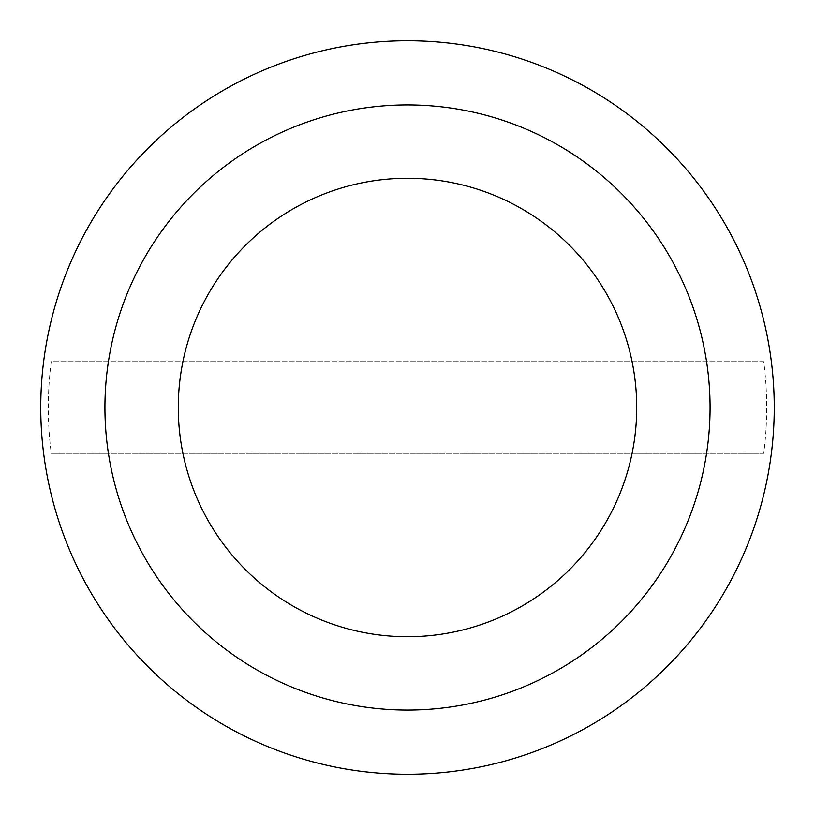 <?xml version="1.0" encoding="UTF-8"?>
<svg xmlns="http://www.w3.org/2000/svg" width="815" height="815" viewBox="0 0 815 815"><rect width="100%" height="100%" fill="white"/><g stroke="black" fill="none" stroke-linecap="round" stroke-linejoin="round"><path stroke-width="0.61" stroke-dasharray="4.08 3.06" d="M40.75 407.5A366.75 366.75 0 0 0 407.5 774.25A366.75 366.75 0 0 0 774.25 407.5A366.75 366.75 0 0 0 407.5 40.75A366.75 366.75 0 0 0 40.75 407.5M636.719 407.5A229.219 229.219 0 0 1 407.5 636.719A229.219 229.219 0 0 1 178.281 407.5A229.219 229.219 0 0 1 407.5 178.281A229.219 229.219 0 0 1 636.719 407.5A229.219 229.219 0 0 0 407.5 178.281A229.219 229.219 0 0 0 178.281 407.5A229.219 229.219 0 0 0 407.5 636.719A229.219 229.219 0 0 0 636.719 407.5M706.574 453.344A302.569 302.569 0 0 1 108.426 453.344L763.757 453.344A359.201 359.201 0 0 0 763.757 361.656L51.243 361.656A359.201 359.201 0 0 0 51.243 453.344L108.426 453.344M108.426 361.656A302.569 302.569 0 0 1 706.574 361.656M763.757 453.344L51.243 453.344M763.757 361.656L51.243 361.656"/><path stroke-width="1.22" d="M774.25 407.5A366.75 366.75 0 0 1 407.5 774.25A366.75 366.75 0 0 1 40.75 407.5A366.75 366.75 0 0 1 407.5 40.75A366.75 366.75 0 0 1 774.25 407.5M407.5 104.931A302.569 302.569 0 0 0 104.931 407.5A302.569 302.569 0 0 0 407.5 710.069A302.569 302.569 0 0 0 710.069 407.5A302.569 302.569 0 0 0 407.5 104.931M636.719 407.5A229.219 229.219 0 0 1 407.5 636.719A229.219 229.219 0 0 1 178.281 407.5A229.219 229.219 0 0 1 407.5 178.281A229.219 229.219 0 0 1 636.719 407.5"/></g></svg>
